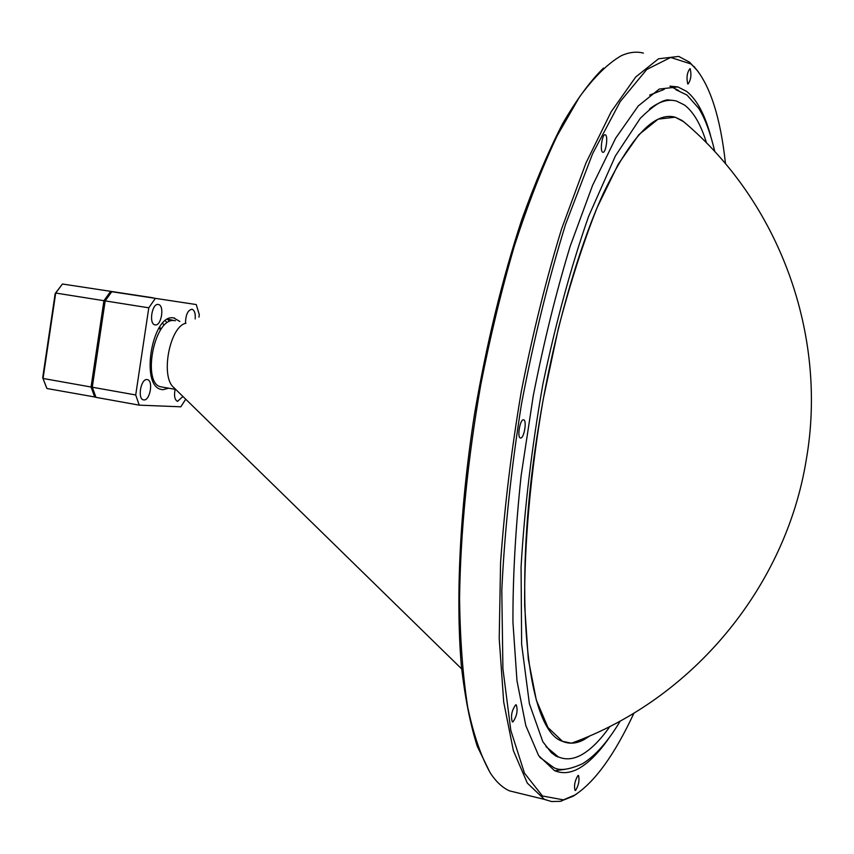 <?xml version="1.0" encoding="UTF-8"?>
<svg xmlns="http://www.w3.org/2000/svg" width="854" height="854" viewBox="0 0 854 854"><rect width="100%" height="100%" fill="white"/><g stroke="black" fill="none" stroke-linecap="round" stroke-linejoin="round"><path stroke-width="1.28" d="M725.505 163.754C720.541 118.076 710.475 86.201 695.295 68.117L690.939 63.954L670.657 57.464L646.777 69.462L620.292 101.487L592.612 153.688L565.572 224.378C548.46 279.61 533.771 339.444 521.506 403.878C511.194 468.867 504.618 530.985 501.8 590.21L502.91 668.682L510.841 730.533L524.484 773.18L542.482 795.992L563.373 799.856L574.859 795.031C594.95 781.912 614.656 754.594 633.978 713.079M576.663 793.91L573.162 796.195L560.331 801.319L551.631 801.554L544.457 799.408L527.313 783.097L513.371 750.623L503.7 702.031L499.216 638.546L500.572 562.818C504.458 507.436 511.354 450.357 521.282 391.58C532.747 333.487 546.186 279.258 561.601 228.872L585.983 162.954L611.154 111.799L635.728 76.988L658.541 58.787L678.727 56.417L689.669 62.257L698.049 71.394M545.973 746.599L558.238 756.847C565.487 759.996 573.151 759.377 581.222 754.989C590.68 749.759 600.255 740.226 609.948 726.402M706.525 142.97C700.899 124.513 693.533 111.842 684.428 104.978L676.646 101.135C668.501 98.754 659.469 101.359 649.552 108.96M710.571 135.508C704.657 114.052 696.661 99.342 686.584 91.357L677.862 86.927L659.245 89.083L638.237 105.971L615.649 138.199L592.537 185.446L570.205 246.165C556.093 292.495 543.795 342.305 533.291 395.605L521.132 475.657C515.517 528.455 512.784 577.347 512.944 622.331L516.98 680.766L525.808 725.58L538.596 755.544L554.395 770.554C562.188 773.948 570.429 773.201 579.108 768.301C589.409 762.366 599.807 751.659 610.3 736.159M678.599 90.481L669.899 86.147L677.862 86.927M554.876 770.767L565.145 769.305M690.181 68.726L689.968 68.608C687.032 72.59 686.296 77.714 687.758 83.959L687.961 84.066C690.897 80.127 691.633 75.013 690.181 68.726M605.411 134.868L605.24 134.793C602.273 133.448 599.679 151.105 602.678 152.204L602.817 152.268C605.785 153.603 608.39 136.096 605.411 134.868M523.47 419.784C520.075 419.165 516.937 437.205 520.321 437.963L520.62 438.017C524.025 438.508 527.11 420.616 523.748 419.848L523.47 419.784M515.645 704.881C511.695 710.592 510.585 716.26 512.325 721.897L512.966 721.876C516.905 716.122 518.004 710.453 516.264 704.87L515.645 704.881M577.966 775.517C574.806 780.727 573.845 785.712 575.062 790.452L575.596 790.388C578.745 785.136 579.706 780.161 578.478 775.464L577.966 775.517M643.414 53.119C636.572 51.304 629.217 52.158 621.328 55.691C608.037 63.281 594.053 77.084 579.396 97.11L557.182 135.743C542.333 167.16 528.135 203.7 514.567 245.344C501.661 289.357 490.377 335.878 480.727 384.94C467.586 460.509 460.53 531.562 459.559 598.099C460.103 639.625 462.836 676.101 467.768 707.539C473.799 735.604 481.421 757.594 490.634 773.521C496.441 782.093 502.718 787.868 509.475 790.857L519.734 793.366M571.539 743.183C692.498 699.383 785.648 587.136 806.24 459.943C828.199 334.608 779.008 201.875 683.616 121.663L675.204 117.201C654.57 111.447 630.594 136.886 603.298 193.506C577.197 250.521 552.431 338.568 538.137 429.327C511.418 595.195 527.142 731.056 562.53 741.325L571.539 743.183L583.624 739.874L590.285 735.646L583.624 739.874C576.215 743.706 569.18 744.186 562.53 741.325L548.022 727.619L536.333 700.163L528.306 659.139L524.666 605.764C524.089 545.076 530.494 472.7 543.24 399.234L558.441 328.139C570.301 282.962 583.207 242.771 597.138 207.575L618.211 164.288L638.867 134.676L658.124 119.133L675.204 117.201L681.972 120.446L685.346 123.147M175.422 320.762L174.899 320.677C154.414 316.076 141.604 383.318 160.712 386.798L162.153 387.054M160.104 329.537L159.399 327.381M461.651 668.895L173.704 387.46C160.168 376.475 169.818 326.111 185.969 323.26M489.555 771.578L477.29 746.364C470.298 724.523 464.971 697.547 461.32 665.458C455.588 597.448 459.964 507.372 474.472 414.361C486.534 343.65 502.312 278.735 521.805 219.627C534.999 182.863 548.588 150.902 562.594 123.734C576.578 99.662 590.21 81.109 603.49 68.074M668.682 100.313L667.935 100.121M557.598 756.911L558.537 756.986M160.52 328.918L159.805 326.772M172.337 320.09L167.63 319.215M169.604 320.837L167.395 319.353M166.743 322.417L165.302 320.741M163.744 325L162.719 323.132M146.984 379.56C140.889 378.621 137.302 398.701 143.365 399.843L143.92 399.928C150.026 400.707 153.517 380.799 147.486 379.646L147.486 379.646M175.134 389.328C173.874 395.786 174.664 399.811 177.493 401.391L182.948 396.48M195.182 318.937C195.587 313.578 194.573 310.365 192.15 309.287L191.904 309.244C187.965 310.087 185.82 314.464 185.499 322.374M158.257 304.483C152.076 303.063 148.617 323.751 154.852 324.84L155.193 324.904C161.374 326.143 164.737 305.625 158.524 304.536L158.257 304.483M179.863 321.467L173.704 317.944C152.535 313.055 139.736 385.613 161.118 389.413L162.911 389.712L168.686 388.196M198.939 317.176L199.313 314.731L196.249 304.558L111.746 291.726L105.17 300.896L92.285 387.225L95.979 397.356L139.223 405.148L180.834 406.803L185.724 399.202M196.249 304.558L111.746 291.726M155.225 298.526L148.788 307.814L105.17 300.896M148.788 307.814L135.711 394.964L92.285 387.225M135.711 394.964L139.223 405.148M95.915 397.185L46.949 388.517L46.265 386.926L42.7 377.714L55.179 293.541L62.449 284.008L152.983 297.79L62.449 284.008L55.713 293.039L43.052 378.461L91.058 387.011L103.932 300.693L55.713 293.039L55.179 293.541M105.117 301.248L103.932 300.693L110.518 291.524L111.233 292.431M42.7 377.714L46.949 388.517M95.669 396.512L94.751 397.131L91.058 387.011L92.349 386.809M695.295 68.117L694.056 66.452M544.457 799.408L509.475 790.857M175.732 389.435L160.712 386.798M563.373 799.856L561.59 801.052M714.841 151.681C710.144 132.039 704.699 117.489 698.497 108.042L686.915 94.997L675.77 89.659M539.771 757.306L553.36 767.308C559.189 771.087 568.903 769.892 582.481 763.743C595.291 755.939 607.899 741.678 620.314 720.947M673.454 100.473L667.465 99.865C661.017 100.665 651.965 106.803 640.286 118.29L615.403 155.93L588.641 216.286C571.23 266.096 555.997 321.99 542.92 383.99C531.775 447.261 524.495 508.237 521.068 566.917L521.623 644.183L529.384 703.696L542.824 741.71L551.321 752.673L556.413 756.42M664.209 89.392L649.659 95.104M173.138 317.891L174.75 318.147"/></g></svg>

